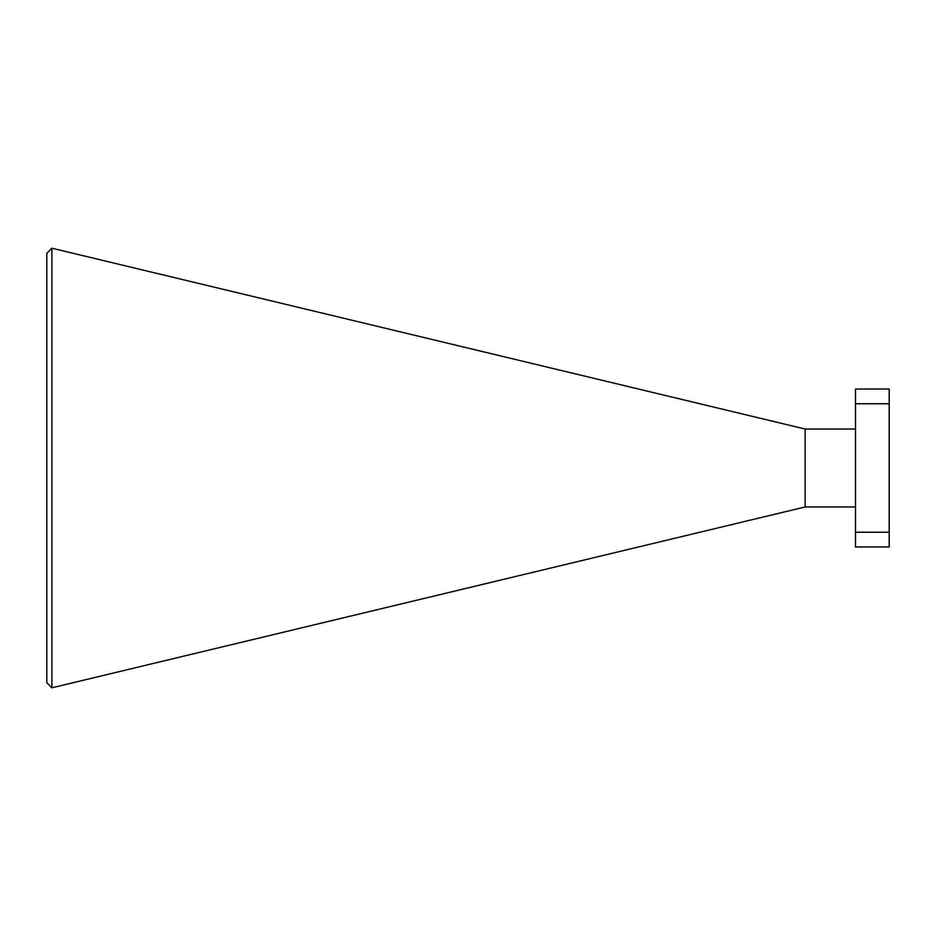 <?xml version="1.0" encoding="UTF-8"?>
<svg xmlns="http://www.w3.org/2000/svg" width="936" height="936" viewBox="0 0 936 936"><rect width="100%" height="100%" fill="white"/><g stroke="black" fill="none" stroke-linecap="round" stroke-linejoin="round"><path stroke-width="1.4" d="M51.889 687.796L46.8 682.707L46.8 253.293L51.889 248.204L51.889 687.796L805.147 506.961L855.504 506.961M51.889 248.204L805.147 429.039L805.147 506.961M855.504 403.767L855.504 389.025L889.2 389.025L889.2 403.767L855.504 403.767L855.504 532.233L889.2 532.233L889.2 546.975L855.504 546.975L855.504 532.233M889.2 403.767L889.2 532.233M805.147 429.039L855.504 429.039"/></g></svg>
